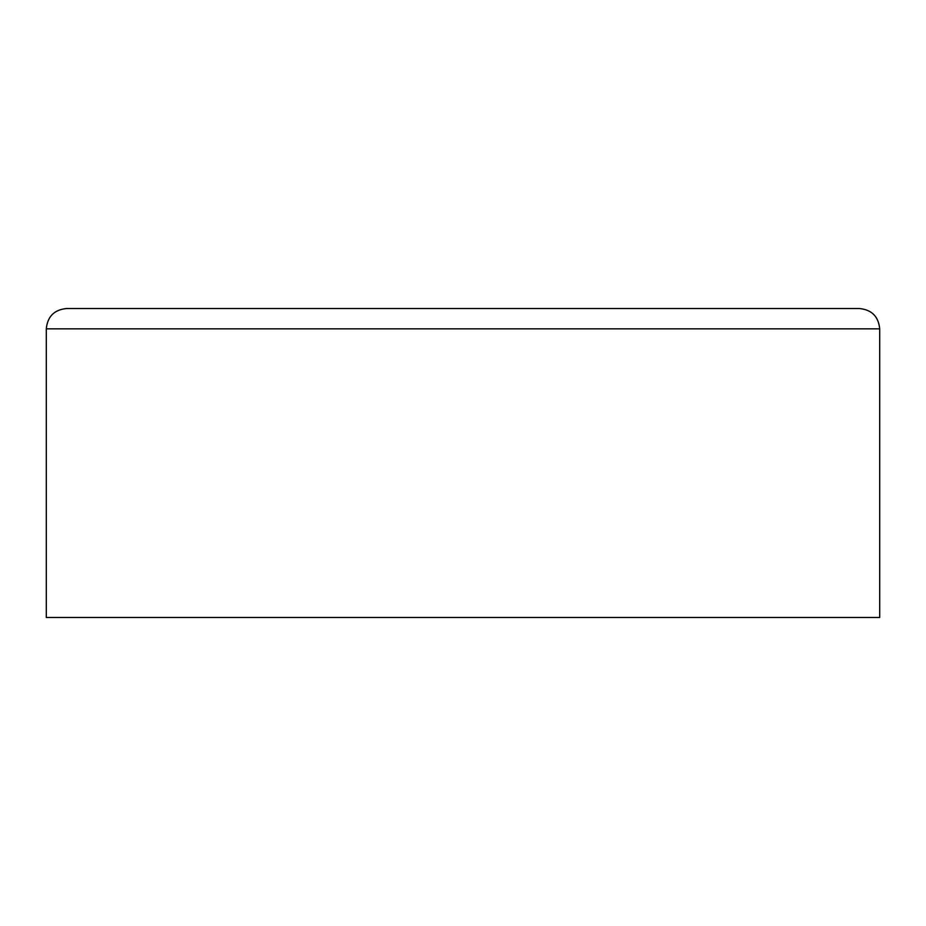 <?xml version="1.0" encoding="UTF-8"?>
<svg xmlns="http://www.w3.org/2000/svg" width="926" height="926" viewBox="0 0 926 926"><rect width="100%" height="100%" fill="white"/><g stroke="black" fill="none" stroke-linecap="round" stroke-linejoin="round"><path stroke-width="1.39" d="M879.7 328.846C878.496 316.495 871.725 309.724 859.374 308.52L66.626 308.52C54.275 309.724 47.504 316.495 46.3 328.846L879.7 328.846L879.7 617.48L46.3 617.48L46.3 328.846"/></g></svg>
